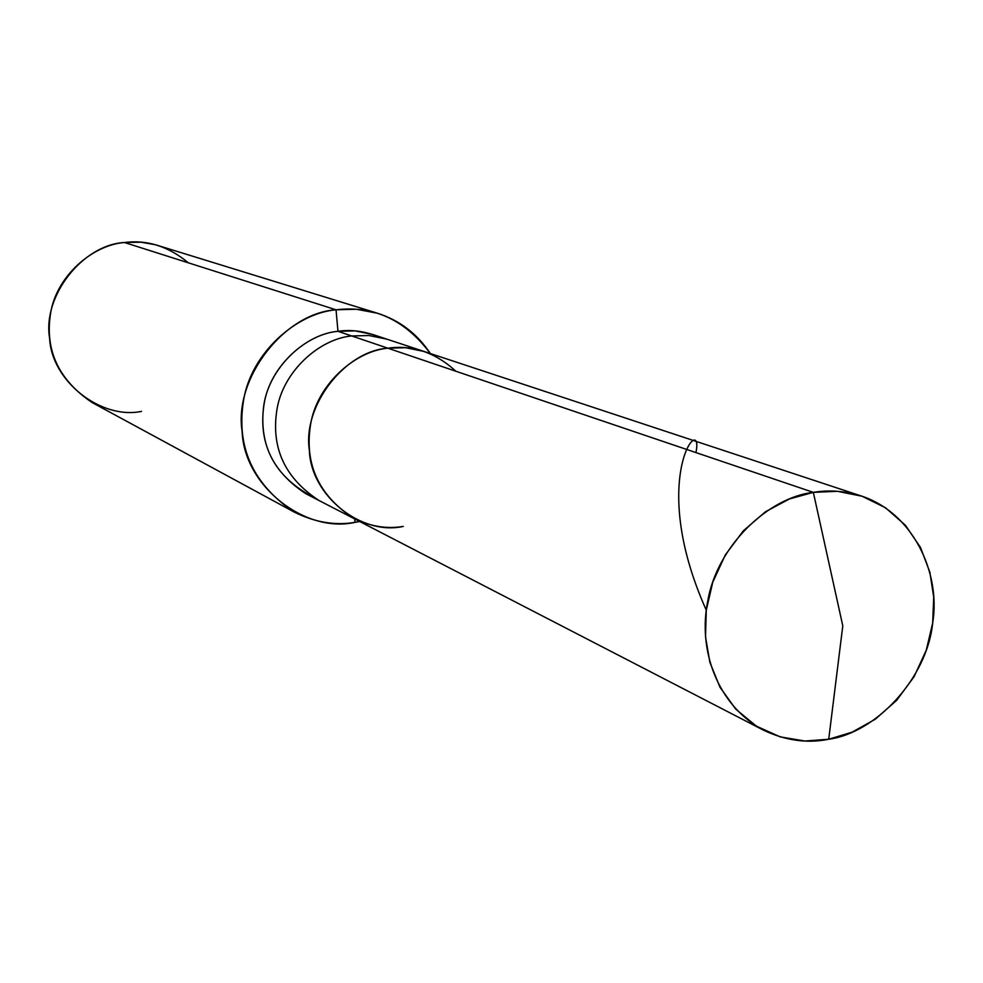<?xml version="1.0" encoding="UTF-8"?>
<svg xmlns="http://www.w3.org/2000/svg" width="983" height="983" viewBox="0 0 983 983"><rect width="100%" height="100%" fill="white"/><g stroke="black" fill="none" stroke-linecap="round" stroke-linejoin="round"><path stroke-width="1.47" d="M455.903 371.255C435.223 352.369 412.528 344.677 387.843 348.191L813.334 492.36L842.787 625.839L828.718 739.253L804.88 741.01L780.133 736.869L756.382 726.154L735.739 709.136L719.937 687.154L709.873 662.284L705.511 636.726L706.285 610.197L712.749 582.219L725.307 554.94L743.381 530.783L765.462 511.75L789.46 498.946L813.334 492.36C768.694 497.337 717.357 545.54 707.871 600.429C697.549 649.898 717.393 705.241 763.201 730.025C785.343 740.568 807.178 743.64 828.718 739.253L842.787 625.839L813.334 492.36L837.43 491.303L862.128 496.255L885.486 507.756L905.466 525.315L920.493 547.47L929.844 572.143L933.715 597.197L932.683 623.038L926.269 650.193L914.092 676.685L896.68 700.301L875.374 719.163L852.089 732.188L828.718 739.253C875.853 732.802 927.104 678.602 932.72 622.743C940.842 572.892 913.146 513.101 861.587 496.083C845.097 490.947 829.013 489.706 813.334 492.36L387.843 348.191C344.763 350.992 302.395 405.918 309.375 450.349C310.726 495.629 361.314 535.968 403.251 526.409C361.314 535.968 310.726 495.629 309.375 450.349C302.395 405.918 344.763 350.992 387.843 348.191L405.696 347.724L424.128 351.472L405.696 347.724L387.843 348.191C354.445 351.238 316.907 385.09 310.616 424.324C304.202 464.013 318.627 495.42 353.88 518.52C318.627 495.42 304.202 464.013 310.616 424.324C316.907 385.09 354.445 351.238 387.843 348.191C412.528 344.677 435.223 352.369 455.903 371.255M763.201 730.025L353.88 518.52C370.64 526.544 387.105 529.173 403.251 526.409M353.88 518.52L319.07 500.531C284.837 478.131 270.804 447.744 276.973 409.407C283.006 371.513 319.34 338.852 351.717 335.953L387.843 348.191L351.717 335.953C319.34 338.852 283.006 371.513 276.973 409.407C270.804 447.744 284.837 478.131 319.07 500.531L305.799 493.675C271.959 471.533 258.087 441.551 264.144 403.718C270.079 366.34 305.959 334.134 337.955 331.296L351.717 335.953L369.03 335.522L386.921 339.172L369.03 335.522L351.717 335.953L337.955 331.296C304.705 334.109 267.855 368.908 263.53 407.441C259.094 447.118 275.437 476.89 312.582 496.771M293.929 511.922L92.009 402.477C58.353 379.733 44.567 349.825 50.674 312.766C56.67 276.026 92.414 245.013 124.46 242.506L336.039 309.805C296.35 313.258 251.599 352.836 243.735 399.344C235.773 446.27 252.508 483.796 293.929 511.922C314.621 522.292 334.982 525.77 355.01 522.354L354.703 518.95L355.01 522.354C304.877 533.744 243.956 485.627 242.15 431.512C233.573 378.418 284.357 312.889 336.039 309.805L337.955 331.296L355.06 330.878L372.741 334.49L861.587 496.083M379.696 337.169C365.479 331.271 351.57 329.305 337.955 331.296L336.039 309.805L124.46 242.506C82.732 244.669 42.343 296.116 49.617 338.226C51.448 381.072 100.966 419.901 141.54 411.373M336.039 309.805C373.749 305.32 405.18 319.893 430.333 353.524C417.185 333.741 399.565 320.323 377.484 313.245L356.411 309.24L336.039 309.805M359.692 521.518L355.01 522.354L359.692 521.518M188.367 262.83C168.425 246.34 147.118 239.569 124.46 242.506L140.938 242.187L155.597 244.779L377.484 313.245M706.285 610.185C646.15 475.711 704.455 410.919 695.939 452.585"/></g></svg>
